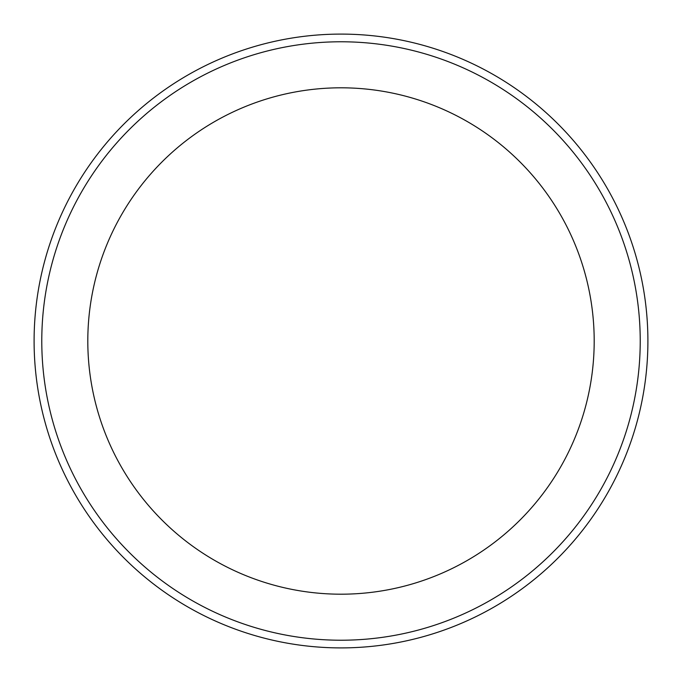 <?xml version="1.0" encoding="UTF-8"?>
<svg xmlns="http://www.w3.org/2000/svg" width="682" height="682" viewBox="0 0 682 682"><rect width="100%" height="100%" fill="white"/><g stroke="black" fill="none" stroke-linecap="round" stroke-linejoin="round"><path stroke-width="1.02" d="M640.228 341A299.228 299.228 0 0 1 191.386 600.134A299.228 299.228 0 0 1 191.386 81.866A299.228 299.228 0 0 1 640.228 341M647.9 341A306.9 306.9 0 0 1 187.55 606.784A306.9 306.9 0 0 1 187.55 75.216A306.9 306.9 0 0 1 647.9 341M594.192 341A253.193 253.193 0 0 1 214.404 560.272A253.193 253.193 0 0 1 214.404 121.728A253.193 253.193 0 0 1 594.192 341"/></g></svg>
